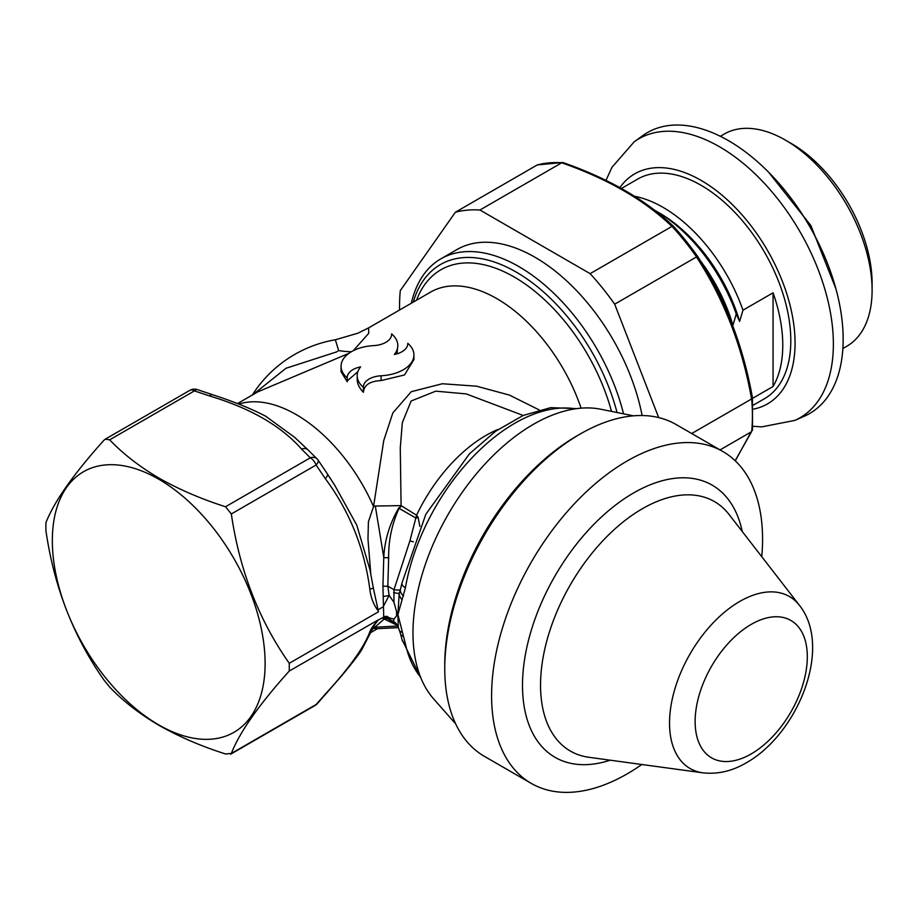 <?xml version="1.0" encoding="UTF-8"?>
<svg xmlns="http://www.w3.org/2000/svg" width="918" height="918" viewBox="0 0 918 918"><rect width="100%" height="100%" fill="white"/><g stroke="black" fill="none" stroke-linecap="round" stroke-linejoin="round"><path stroke-width="1.38" d="M720.332 136.289L724.187 134.062A122.542 70.743 60 0 1 785.452 140.133L785.452 140.133A122.542 70.743 60 0 1 872.1 290.203A122.542 70.743 60 0 1 846.717 346.304L842.862 348.53M791.477 143.61L785.452 140.133L791.477 143.61A114.016 65.832 60 0 1 872.1 283.249L872.1 290.203M838.249 298.143A162.199 93.647 60 0 1 804.386 416.187L794.873 420.387A161.086 93.005 60 0 0 828.506 303.169A161.086 93.005 60 0 0 743.775 163.806A161.086 93.005 60 0 0 634.097 141.911L642.497 135.784A162.199 93.647 60 0 1 752.932 157.827A162.199 93.647 60 0 1 838.249 298.143M730.303 319.372L732.931 325.293L736.27 314.059L739.621 321.426A122.06 70.468 -120 0 0 659.663 213.137L656.324 211.209A126.799 73.21 -120 0 0 654.58 210.222M736.27 314.059A126.799 73.21 -120 0 0 656.324 211.209L659.663 213.137M732.931 325.293A122.06 70.468 -120 0 0 700.4 260.769M728.685 315.39A126.799 73.21 -120 0 0 709.327 275.825M739.621 321.426L742.972 310.192A126.799 73.21 -120 0 0 663.014 207.342A126.799 73.21 -120 0 0 634.671 196.291M621.475 188.442L637.758 179.044A126.799 73.21 60 0 1 701.145 185.333A126.799 73.21 60 0 1 783.983 297.065A126.799 73.21 60 0 1 764.545 398.664L753.012 405.32M633.454 415.831L600.797 409.233A170.323 98.341 120 0 0 533.415 424.323A170.323 98.341 120 0 0 427.065 559.532A170.323 98.341 120 0 0 433.594 698.839L455.638 723.82M761.768 556.71A191.61 110.63 120 0 0 722.891 451.53L676.05 424.495A191.61 110.63 120 0 0 580.245 433.984L576.906 435.912A186.882 107.899 120 0 0 576.894 435.912A186.882 107.899 120 0 0 444.76 664.793L444.76 668.66A191.61 110.63 120 0 0 484.44 756.375L531.281 783.41A191.61 110.63 120 0 0 627.086 773.92A191.61 110.63 120 0 0 641.808 764.499M576.894 435.912L580.245 433.984A191.61 110.63 120 0 0 444.76 668.66M722.891 451.53A191.61 110.63 120 0 0 627.086 461.02A191.61 110.63 120 0 0 501.905 629.874A191.61 110.63 120 0 0 531.281 783.41M642.107 415.521A156.129 90.136 -120 0 0 535.033 257.281A156.129 90.136 -120 0 0 456.969 249.547L440.835 258.865A156.129 90.136 60 0 1 518.899 266.599A156.129 90.136 60 0 1 623.54 413.823M158.722 479.185A150.449 86.866 60 0 1 265.107 663.439A150.449 86.866 60 0 1 158.722 724.864A150.449 86.866 60 0 1 52.337 540.599A150.449 86.866 60 0 1 158.722 479.185M378.285 619.88L289.262 671.024L289.262 663.301L378.411 611.824L378.285 610.963C373.615 604.882 370.792 597.595 369.816 589.092C364.32 547.943 349.46 511.096 325.259 478.576L316.113 465.001A9.467 5.462 -120 0 0 310.318 457.795L301.54 449.063C281.057 425.883 250.396 408.189 209.556 395.956L194.432 390.884L109.644 439.837L105.272 439.16L103.849 440.353C73.302 474.376 53.99 501.859 45.9 522.79L45.9 530.512C53.99 586.545 73.302 636.323 103.849 679.859L109.644 687.066C123.23 701.226 139.72 714.009 159.112 725.415C179.148 736.729 201.283 746.242 225.53 753.976L231.325 753.46L230.625 754.229L315.058 705.483A9.467 5.462 -120 0 0 316.113 704.508A9.467 5.657 41.9 0 0 317.364 703.613L342.253 675.12C353.705 661.293 360.384 652.491 362.289 648.716L372.651 628.612A9.467 8.549 -155.8 0 1 369.816 631.94C370.78 628.968 373.603 624.951 378.285 619.88L377.619 620.935C375.714 623.494 375.783 622.542 372.651 628.612M289.262 671.024C258.876 704.829 239.564 732.312 231.325 753.46L316.113 704.508L325.259 694.169C348.886 668.534 363.735 647.787 369.816 631.94M289.262 663.301C258.876 620.143 239.564 570.365 231.325 513.954L225.53 506.747C201.283 499.013 179.148 489.489 159.112 478.186C139.72 466.769 123.23 453.997 109.644 439.837M393.581 592.638A14.195 0.952 -166.6 0 0 399.192 593.384L400.409 589.597A14.195 2.295 -165.2 0 1 393.983 589.7L387.832 586.143L389.14 595.369L393.925 602.3L393.983 589.7L409.933 540.782L416.565 515.216L418.08 517.27L419.87 526.427M252.175 395.291L285.968 368.279L336.631 351.892L338.65 350.573L335.357 339.775A123.012 123.012 0 0 0 252.289 395.038M348.874 353.361L257.774 391.871M403.518 596A11.831 6.965 18.3 0 1 400.409 589.597L401.923 583.137A11.831 5.187 9.8 0 0 405.412 587.784L397.919 614.578L396.565 611.457L396.565 615.921L397.919 614.578L405.412 643.874A158.493 91.502 120 0 0 420.536 677.048M265.543 416.118L294.632 437.324M238.737 404.081A132.467 76.481 60 0 1 296.112 414.546A132.467 76.481 60 0 1 373.546 506.564L368.416 521.711L367.98 539.084L370.803 574.094M327.198 473.711L334.68 485.174L356.746 525.085L369.943 569.688L373.328 587.945A9.467 0.643 -10.1 0 1 369.816 589.092M363.379 387.327A19.496 11.257 180 0 1 363.367 386.994A19.496 11.257 180 0 1 381.073 375.783A36.192 20.896 0 0 0 413.938 354.979L413.938 359.546L404.494 374.957L381.073 380.58C369.931 381.119 364.033 385.032 363.379 392.296C359.225 387.924 357.159 383.586 357.205 379.272L357.194 375.691A35.917 20.735 0 0 0 363.379 387.327L363.379 392.296M373.546 506.564L383.747 440.571L392.847 412.905L411.287 391.688L442.361 383.747L476.591 386.191L509.41 395.084L539.187 409.91M370.895 632.491L377.482 628.692L373.546 628.268A132.467 76.481 60 0 1 372.111 629.805M357.882 371.664L347.268 380.89M347.245 381.819L341.06 371.721L341.06 366.271A35.917 20.735 0 0 0 347.245 377.906L347.245 381.819M413.938 354.979A36.192 20.896 0 0 0 407.753 343.298A19.771 11.418 180 0 1 407.764 343.676A19.771 11.418 180 0 1 394.327 354.486A36.192 20.896 0 0 0 397.804 345.558L396.989 353.843M335.357 339.775L357.882 333.211L368.623 327.875L368.715 333.326L353.774 350.148M397.62 625.502L382.932 618.399L383.724 617.378L382.932 586.005L383.77 557.444C384.653 539.991 389.68 523.478 398.825 507.918L401.177 506.334L399.055 508.331C391.883 524.189 388.429 540.61 388.67 557.582A4.728 1.423 1.7 0 1 383.77 557.444L375.301 506.036L373.913 506.357M373.328 587.945L378.285 610.963M394.969 622.542L393.581 621.452L393.925 619.088L389.14 617.837L387.832 618.342L388.67 619.34L397.448 625.319M523.203 415.464L466.172 393.891L435.763 391.16L411.126 401.017L402.314 422.705L400.271 447.95L401.086 505.623L416.565 515.216A123.012 71.019 -60 0 1 498.394 429.303M373.913 628.061L383.77 619.386A4.728 4.728 139.8 0 1 388.67 619.34M411.356 303.204A156.129 90.136 60 0 1 440.835 258.865M383.724 596.333A4.728 0.849 -9.8 0 0 389.14 595.369L383.162 606.832L378.078 609.77M396.565 611.457L393.925 602.3M393.925 619.088L396.565 615.921M378.216 620.029L384.849 616.506L387.166 616.357L389.14 617.837A4.728 4.601 -132.3 0 0 383.724 617.378M397.907 626.007L375.301 627.235M375.301 506.036L401.086 505.623M393.581 621.452A14.195 13.3 -41.6 0 1 396.335 623.781L398.286 627.224L397.919 614.578L399.192 593.384A11.831 7.814 24.6 0 0 402.13 599.798M396.335 623.781L394.522 622.232A14.195 13.529 -56.8 0 0 393.983 621.899L387.832 618.342A4.728 4.728 139.8 0 0 382.932 618.399M409.933 540.782A14.195 1.113 -158.1 0 0 413.398 541.861M398.825 507.918A4.728 1.32 52.6 0 1 399.055 508.331L416.095 518.165A14.195 5.726 169.7 0 0 418.08 517.27M421.018 678.241L402.015 639.571A11.831 8.147 -12.2 0 0 405.412 643.874M402.015 639.571L400.5 633.695A11.831 6.242 -17.4 0 0 403.518 636.438M400.5 633.695L399.33 630.264A11.831 5.015 -20.2 0 0 402.13 632.181M325.259 478.576A9.467 3.224 -32.8 0 0 327.428 473.963L334.68 485.174M231.325 513.954L316.113 465.001A9.467 3.431 -35.1 0 0 318.064 460.079L327.428 473.963M301.54 449.063A9.467 6.587 -46.7 0 1 308.035 449.9L294.575 437.266M209.556 395.956A9.467 4.039 -70.5 0 1 212.712 394.763L212.712 394.763C233.39 401.441 251.165 408.648 266.013 416.382M325.259 694.169A9.467 5.978 41.1 0 0 326.601 693.182M388.67 557.582L387.832 586.143A4.728 1.423 1.7 0 1 382.932 586.005M407.753 343.298L407.753 344.055M397.804 345.558A36.192 20.896 0 0 0 391.619 333.877L391.619 334.634M391.619 333.877A19.771 11.418 180 0 1 391.63 334.255A19.771 11.418 180 0 1 373.683 345.627A35.917 20.735 0 0 0 341.06 366.271M347.245 377.906A19.496 11.257 180 0 1 347.233 377.573A19.496 11.257 180 0 1 360.602 366.89A35.917 20.735 0 0 0 357.194 375.691M399.582 309.997A191.61 110.63 60 0 1 400.294 290.604L455.385 212.219A191.61 110.63 60 0 1 479.942 210.015L561.816 162.738A191.61 110.63 -120 0 0 537.282 164.93L455.385 212.219M720.056 449.9L751.67 431.632A191.61 110.63 -120 0 0 751.67 398.917L691.702 433.526M671.919 226.425L590.136 273.644A191.61 110.63 60 0 1 614.681 304.179L696.567 256.902A191.61 110.63 -120 0 0 672.022 226.367L671.919 226.425C644.367 200.055 607.636 178.849 561.724 162.796M479.942 210.015L590.136 273.644M614.681 304.179L658.676 417.575M751.567 398.974C742.26 346.407 723.9 299.073 696.475 256.96M735.146 460.71L751.567 431.701M562.975 162.555C608.806 178.562 645.675 199.849 673.594 226.413L673.743 226.608A190.187 109.804 60 0 1 697.37 256.007L697.405 256.03C724.704 297.994 743.064 345.317 752.45 397.964L751.67 398.917M562.665 162.486L537.282 164.93M563.583 163.014L561.816 162.738L563.583 163.014M673.743 226.608L672.022 226.367M752.45 429.475L735.284 460.847M673.64 226.459L697.405 256.019L696.567 256.902M752.53 430.221L752.45 397.964M742.972 310.192L773.071 292.808A126.799 73.21 60 0 1 773.071 386.489L752.553 398.343M773.071 386.489L773.071 292.808M619.891 187.57A132.812 76.676 60 0 1 712.001 187.41A132.812 76.676 60 0 1 791.041 309.377A132.812 76.676 60 0 1 753.162 409.176M751.222 624.378A79.315 45.797 120 0 0 695.133 721.525A79.315 45.797 120 0 0 751.222 753.908A79.315 45.797 120 0 0 807.312 656.76A79.315 45.797 120 0 0 751.222 624.378M702.844 772.818A99.305 57.341 -60 0 1 672.205 699.367A99.305 57.341 -60 0 1 739.759 601.439A99.305 57.341 -60 0 1 799.498 605.41L729.041 514.459A144.046 83.159 120 0 0 642.405 508.71A144.046 83.159 120 0 0 544.42 650.747A144.046 83.159 120 0 0 588.851 757.281L702.844 772.818C717.727 774.459 732.254 771.109 746.414 762.743C797.857 733.746 832.947 647.649 799.498 605.41M610.195 760.184A157.139 90.733 -60 0 1 523.122 671.437A157.139 90.733 -60 0 1 633.615 492.932A157.139 90.733 -60 0 1 742.237 531.488M617.045 412.515A151.401 87.405 -120 0 0 516.168 272.038A151.401 87.405 -120 0 0 413.284 302.091M581.094 408.154A132.467 76.481 -120 0 0 496.856 298.648A132.467 76.481 -120 0 0 430.611 292.085L368.623 327.875M416.531 300.22A146.662 84.674 60 0 1 514.229 277.018A146.662 84.674 60 0 1 611.503 411.39M351.353 351.743A123.012 87.818 53.2 0 1 338.65 350.573M575.391 408.808A158.493 91.502 120 0 0 405.412 587.784M212.712 394.763L197.301 389.588A9.467 3.729 -72.3 0 0 194.432 390.884A9.467 5.462 -120 0 0 189.705 390.414L105.272 439.16M318.064 460.079A9.467 9.467 0 0 0 317.158 458.977A9.467 6.759 -43.7 0 0 310.318 457.795L225.53 506.747M381.073 375.783L381.073 380.58M752.852 426.285L761.71 426.881L794.873 420.387M237.464 403.599L257.958 391.768M384.849 616.506L387.132 616.357M377.482 628.681L398.423 627.637M401.923 583.137L425.837 514.252L469.431 453.813L495.709 431.185L523.203 415.452L550.639 407.649L576.676 408.625M398.297 627.246L399.33 630.264M317.158 458.977L308.035 449.9M197.301 389.588A9.467 9.467 0 0 0 189.705 390.414M315.058 705.483A9.467 9.467 0 0 0 317.364 703.613M752.53 398.125C743.178 345.581 724.795 298.212 697.405 256.03M605.983 180.376L611.95 167.317L634.097 141.911M768.641 172.24L810.846 225.518L835.885 288.722"/></g></svg>
